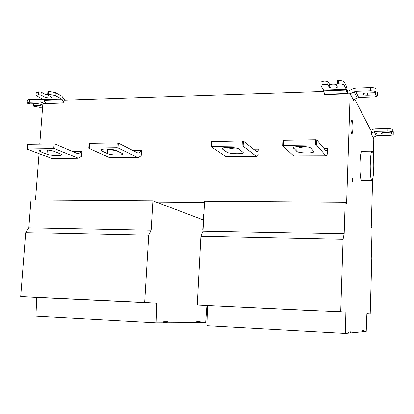 <?xml version="1.0" encoding="UTF-8"?>
<svg xmlns="http://www.w3.org/2000/svg" width="414" height="414" viewBox="0 0 414 414"><rect width="100%" height="100%" fill="white"/><g stroke="black" fill="none" stroke-linecap="round" stroke-linejoin="round"><path stroke-width="0.62" d="M34.036 103.805L33.886 105.767L40.127 105.57L41.933 105.037C41.364 104.25 39.537 103.816 36.458 103.728L30.17 103.93L27.785 103.412L27.158 102.801L29.296 102.165L29.518 99.37L27.376 100.017L27.158 102.801M33.56 103.821L33.374 106.17L33.886 105.767M33.374 106.17L39.651 107.319L42.606 107.226M29.518 99.37L42.595 99.215M44.903 103.655L40.774 101.782L29.296 102.165M48.868 94.376L55.109 95.453L55.326 92.545L49.09 91.463L48.868 94.376L48.205 94.402L48.422 91.489L47.853 91.949L47.631 94.858L48.205 94.402M49.09 91.463L48.422 91.489M47.858 94.982L45.028 94.221L41.234 92.193L39.149 91.836L38.926 94.739L36.002 95.463L43.465 99.665L46.208 103.609M63.808 102.154L61.696 99.044L55.109 95.453M39.149 91.836L36.23 92.57L36.002 95.463M38.926 94.739L41.012 95.096L44.805 97.099C48.034 98.139 50.384 98.237 51.864 97.383L47.631 94.858M41.234 92.193L41.012 95.096M55.326 92.545L61.909 96.183L64.755 100.167M46.979 154.22C51.01 155.809 61.453 156.244 61.867 154.8L60.889 154.06L54.312 151.374C50.28 149.723 39.501 149.247 39.113 150.748L40.215 151.55L46.979 154.22L47.294 150.003M52.982 150.939L48.573 150.137M53.753 148.574L54.855 148.729L55.202 144.056L54.099 143.901L53.753 148.574L27.433 148.942L27.795 144.315L27.402 144.403L27.039 149.024L27.433 148.942M54.099 143.901L27.795 144.315M27.039 149.024L51.879 158.541L78.282 158.283L54.855 148.729M55.202 144.056L77.718 153.687L78.815 153.547L81.9 151.327L81.542 156.383L78.282 158.283M81.9 151.327L72.481 151.446M122.052 153.356L116.318 150.587C112.753 148.823 101.016 148.403 100.669 150.054L101.497 150.774L107.438 153.527C111.03 155.219 122.399 155.597 122.772 154.008L122.052 153.356M115.889 150.401C112.453 150.173 109.85 149.728 108.09 149.066M118.326 143.068L117.234 142.908L116.919 147.705L118.011 147.86L118.326 143.068L137.878 152.989L138.83 152.849L141.516 150.582L133.334 150.686M116.919 147.705L89.222 148.088L89.553 143.342L89.191 143.523M117.234 142.908L89.553 143.342M141.516 150.582L141.19 155.757L138.354 157.698L109.834 157.791L88.86 148.264L89.222 148.088M137.593 157.517L118.011 147.86M109.834 157.791L138.354 157.698M310.971 148.119L313.879 151.555C314.319 153.584 298.261 153.247 296.802 151.343L293.562 147.86C292.988 145.764 309.693 146.121 310.971 148.119M297.252 146.587C300.497 147.907 304.947 148.326 310.603 147.834M282.695 145.511L282.886 140.444L283.559 140.289L315.804 139.777L316.834 139.958L316.643 145.128L315.613 144.957L315.804 139.777M283.559 140.289L283.347 145.402L315.613 144.957M283.347 145.402L282.695 145.593L293.749 155.99L326.154 155.871L327.5 153.801L327.702 148.243L323.857 148.295M327.702 148.243L326.418 150.66L325.973 150.805L316.834 139.958M316.643 145.128L325.797 155.674M326.154 155.871L293.749 155.99M239.028 149.03L243.256 152.523C243.789 154.334 228.906 153.92 226.888 152.145L222.711 149.237L222.344 148.61C221.687 146.737 237.16 147.177 239.028 149.03M227.234 147.389C229.848 148.538 233.713 149.04 238.831 148.9M211.29 141.614L242.35 140.936L243.406 141.107L243.163 146.142L242.112 145.971L242.35 140.936M211.833 141.417L211.575 146.396L242.112 145.971M211.575 146.396L211.031 146.582L225.94 156.652L256.887 156.544L258.807 154.52L259.055 149.107L253.534 149.175M259.055 149.107L257.234 151.467L256.587 151.607L243.406 141.107M243.163 146.142L256.369 156.352M256.887 156.544L225.94 156.652M203.026 229.832L202.746 229.599L203.051 229.397M202.746 229.599L203.548 214.364L203.854 214.126M352.883 128.495C352.79 131.554 352.469 133.355 351.921 133.888C350.591 134.861 350.668 119.009 351.879 119.858C352.624 120.821 352.961 123.698 352.883 128.495M373.713 168.555C373.516 175.334 372.916 179.334 371.912 180.556C370.877 179.997 370.318 175.2 370.225 166.169C370.483 156.332 371.099 151.322 372.077 151.136C373.174 150.344 374.039 161.62 373.713 168.555M371.912 180.556L361.748 180.566C360.61 180.007 359.989 175.226 359.875 166.231C360.144 156.43 360.811 151.436 361.883 151.25L372.077 151.136M352.93 180.633L352.65 182.212L352.676 178.413L352.93 180.633M376 92.224L376 88.829L376 92.224L374.541 92.726L366.369 92.99C364.232 93.103 363.037 93.466 362.788 94.071C363.073 94.796 364.599 95.168 367.363 95.189L367.43 92.959M375.907 92.001C375.255 91.199 373.418 90.801 370.401 90.811L370.494 87.628C373.511 87.613 375.348 88.016 376 88.829M370.494 87.628L355.688 88.135L352.769 88.896L347.506 91.489L346.414 86.143L344.194 81.889L344.086 85.134C343.304 84.29 341.379 83.876 338.31 83.892L338.424 80.632C341.488 80.616 343.413 81.035 344.194 81.889M377.439 92.405L377.351 95.536M350.058 93.75L355.585 91.308L358.617 97.43L373.05 96.98C375.627 96.85 377.066 96.421 377.377 95.696M376.01 91.898L377.351 92.187M375.529 92.384L375.457 94.93L367.363 95.189M377.263 95.313L375.457 94.93M355.585 91.308L370.401 90.811M358.617 97.43L353.328 99.748M336.08 84.456L337.477 83.923L337.591 80.663L336.189 81.206L336.08 84.456L337.451 87.007C337.488 88.42 329.829 88.436 329.192 87.095L327.795 84.756L327.909 81.517L329.311 83.887C330.631 84.906 332.923 85.16 336.184 84.642M337.477 83.923L338.31 83.892M337.591 80.663L338.424 80.632M324.607 94.573L323.588 90.107L320.969 85.962L321.01 82.464C321.3 81.713 322.677 81.268 325.145 81.128L327.909 81.517M344.086 85.134L346.311 89.331L347.175 93.843M325.145 81.128L325.026 84.373C322.558 84.508 321.181 84.942 320.891 85.688M325.026 84.373L325.854 84.342L325.973 81.097M327.795 84.756L325.854 84.342M347.429 93.833L347.506 91.489M324.219 92.731L324.152 94.589L350.182 93.745L346.616 203.584L345.204 202.234L204.537 201.194L202.958 231.115L344.174 233.796L343.097 239.318L200.883 236.327L202.958 231.115M353.872 99.474L353.83 100.7L350.182 93.745M391.727 132.289L391.68 133.97L384.937 134.089C382.686 134.064 381.444 133.805 381.211 133.313C381.423 132.894 382.438 132.651 384.259 132.589L392.291 132.138L392.301 129.349L392.229 131.983C391.737 131.435 390.242 131.155 387.742 131.14L387.814 128.495C390.314 128.506 391.81 128.79 392.301 129.349M392.312 131.471L393.222 131.642L393.155 134.25L391.68 133.97M393.155 134.25L393.284 131.797L393.217 134.395M371.342 133.08L375.431 131.367L377.511 135.559L389.553 135.357C391.747 135.28 392.974 134.99 393.233 134.488M377.511 135.559L373.097 137.432M375.431 131.367L387.742 131.14M387.814 128.495L375.508 128.733L373.081 129.328L370.882 130.415M373.314 155.514L373.801 138.773L371.317 134.038L371.394 131.409L354.679 99.065M372.631 179.278L371.249 227.162L372.129 228.005L371.415 252.799L371.813 257.917L370.204 313.972L366.892 313.817M370.204 313.972L366.892 313.734L366.23 331.335L362.488 331.479M343.097 239.318L340.717 311.835L345.887 312.208L345.426 333.379L348.578 333.068L348.614 331.935L350.477 331.769L350.441 332.887L348.588 332.784M345.204 202.234L344.174 233.796M340.717 311.835L197.245 304.978L200.883 236.327M345.887 312.208L197.245 304.978M345.426 333.379L207.031 325.678L207.626 305.594M363.937 331.557L363.968 330.569L362.509 330.698L362.483 331.702L350.441 332.887M204.469 202.462L156.238 202.084L203.253 219.958M151.136 230.127L28.82 227.803L25.678 232.637L20.7 296.543L36.68 297.418L35.946 316.161L156.166 322.853L156.808 303.167L144.662 302.468L148.724 235.224L151.136 230.127L152.901 200.811L156.238 202.084M156.166 322.853L163.587 322.811L163.649 321.756L168.037 321.75L167.975 322.791L196.629 322.635L196.676 321.694L200.174 321.688L200.128 322.615L205.629 322.589L206.845 306.049L207.611 306.091M36.68 297.418L156.808 303.167M20.7 296.543L144.662 302.468M25.678 232.637L148.724 235.224M28.82 227.803L30.983 199.91L152.901 200.811M39.77 144.129L42.875 103.717L63.74 103.045L63.953 100.193L323.955 91.453M35.48 199.946L39.03 153.734M206.84 306.127L207.611 306.163M196.64 322.428L200.128 322.615M163.602 322.547L167.975 322.791M40.127 105.57L40.236 104.131M40.774 101.782L44.453 103.666M63.761 102.729L46.001 103.309M44.101 100.302L62.312 99.686M61.696 99.044L43.465 99.665M38.264 94.765L38.492 91.861M44.805 97.099L45.028 94.221M40.215 151.55L40.329 150.07M77.402 158.112L50.953 158.371M78.815 153.547L77.428 153.563M107.438 153.527L107.738 149.05M101.497 150.774L101.59 149.397M138.83 152.849L137.629 152.859M296.802 151.343L296.988 146.623M293.78 147.55L293.749 148.336M325.854 150.665L326.418 150.66M226.888 152.145L227.126 147.394M222.768 148.186L222.711 149.237M256.421 151.477L257.234 151.467M357.194 97.792L354.125 91.685M329.311 83.887L329.192 87.095M346.513 90.066L323.826 90.837M324.529 94.232L347.108 93.497M323.588 90.107L346.311 89.331M384.937 134.089L384.979 132.573M376.321 135.849L374.22 131.662M88.772 148.186L89.103 143.446M282.669 145.552L282.886 140.444M210.99 146.525L211.249 141.552"/></g></svg>
